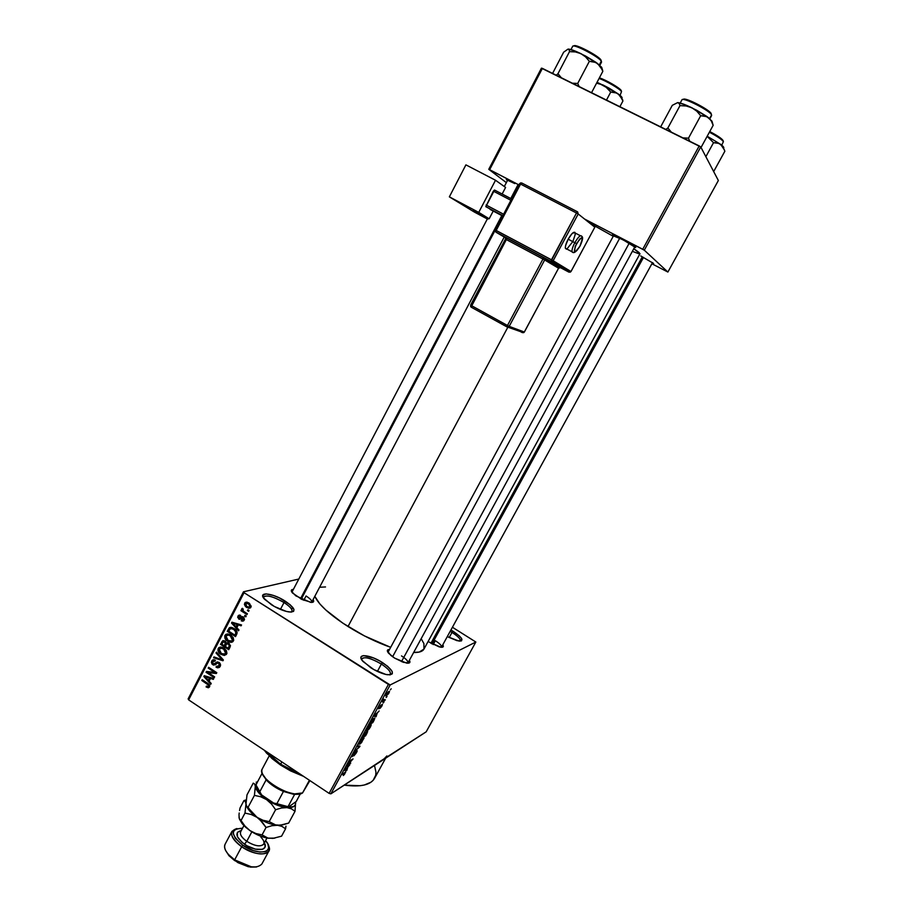 <?xml version="1.0" encoding="UTF-8"?>
<svg xmlns="http://www.w3.org/2000/svg" width="913" height="913" viewBox="0 0 913 913"><rect width="100%" height="100%" fill="white"/><g stroke="black" fill="none" stroke-linecap="round" stroke-linejoin="round"><path stroke-width="1.37" d="M291.452 612.075C293.221 610.181 290.745 606.997 284.023 602.523L285.233 601.142C295.298 608.252 296.622 611.87 289.227 611.984C283.897 611.151 277.974 608.743 271.469 604.771L263.492 597.878L262.739 595.367L266.003 593.872L273.375 595.413L279.378 597.901L290.072 604.657L293.918 609.325L293.609 611.345L290.985 612.087L286.408 611.436L274.379 606.494L264.747 599.442C256.793 591.27 272.405 592.742 285.233 601.142L284.023 602.523C289.923 606.392 292.571 609.382 291.977 611.516L291.452 612.075M389.771 674.878C391.745 672.755 388.961 669.149 381.383 664.059L382.536 662.61C393.765 670.644 395.352 674.684 387.317 674.73C382.399 673.851 376.909 671.546 370.861 667.814L362.164 660.419L360.932 657.577L361.228 656.573L363.568 655.602L373.497 657.931L379.591 660.864L387.671 666.319L392.156 671.432L392.316 673.794L390.102 674.855L385.822 674.445L373.874 669.606L363.066 661.526C355.248 653.16 369.582 654.13 382.536 662.61L381.383 664.059C388.014 668.442 391.004 671.842 390.376 674.273L389.771 674.878M460.084 641.154C461.065 639.442 458.372 636.532 452.003 632.412L452.939 631.191C462.309 637.548 464.34 640.846 459.022 641.074L447.29 636.601L457.014 640.675L461.464 640.915L461.601 638.507L459.239 635.825L452.939 631.191L452.003 632.412C457.915 636.213 460.677 639.043 460.289 640.903L460.084 641.154M640.778 255.971L653.617 263.469L640.778 255.971M514.784 183.581L506.316 179.656L514.784 183.581M622.004 239.343C632.104 244.718 636.646 247.469 635.608 247.571L624.355 240.576L614.323 235.577L612.281 234.926L613.456 235.896L622.004 239.343M407.746 663.215C408.647 661.685 406.57 659.254 401.526 655.911C406.205 658.981 408.339 661.332 407.928 662.975L407.746 663.215M409.366 660.339C410.656 662.541 409.732 663.466 406.582 663.112L394.621 658.102L390.855 655.397L387.329 650.832L389.474 649.44C386.941 649.542 386.667 650.832 388.676 653.309L394.621 658.102L403.352 662.313L409.264 662.964L409.948 661.754L409.366 660.339M311.584 602.42C312.383 601.062 310.534 598.905 306.06 595.972C310.237 598.688 312.132 600.765 311.744 602.203L311.584 602.42M311.595 602.42L313.41 601.918L313.091 599.636C314.392 601.701 313.547 602.614 310.568 602.352L295.823 595.858L291.384 591.247L291.612 589.855L293.347 589.399C290.882 589.513 290.619 590.734 292.559 593.028L302.02 599.51L311.595 602.42L504.238 237.06M441.424 647.271C441.995 645.89 439.963 643.699 435.341 640.698C439.769 643.562 441.824 645.708 441.504 647.157L652.533 262.579M442.782 644.818C443.958 646.678 443.284 647.465 440.739 647.214L428.06 641.565L439.267 646.918L442.816 647.077L442.782 644.818M449.173 637.582L452.003 632.412L449.173 637.582M377.4 671.409L381.383 664.059L377.4 671.409M280.417 609.416L284.023 602.523L280.417 609.416M433.219 644.578L435.341 640.698L433.219 644.578M292.799 607.419L291.726 609.45M303.778 600.309L306.06 595.972L303.778 600.309M348.013 626.512L507.822 327.265L348.013 626.512C362.256 635.38 376.464 642.307 390.627 647.317L364.447 635.905L342.911 623.202L325.815 609.998L319.835 603.904L314.825 596.349C318.717 604.737 329.787 614.791 348.013 626.512M385.48 757.893L330.883 793.842L329.114 793.374L330.883 793.842L390.159 684.967L388.413 684.408L329.114 793.374L188.649 699.883L244.068 592.697L243.497 591.795L188.146 698.867L188.649 699.883L188.146 698.867L243.497 591.795L298.756 579.059L243.497 591.795L244.068 592.697L188.649 699.883L329.114 793.374L388.413 684.408L244.068 592.697L390.159 684.967L475.844 642.033L426.177 731.827L330.883 793.842L390.159 684.967L475.844 642.033L452.426 627.254L475.844 642.033L426.177 731.827L380.344 761.237M388.949 693.013L389.497 691.415L388.082 692.02L385.902 696.026L388.436 693.869L389.509 691.506L388.881 691.426L385.834 695.843L388.949 693.013M385.286 699.666L383.586 700.465L383.848 699.187L382.364 701.789L384.852 700.476L385.286 699.666L383.586 700.465L383.848 699.187L382.364 701.789L385.286 699.666M381.885 705.977L382.444 704.482L381.805 704.699L379.329 708.066L380.653 705.441L378.781 708.865L381.623 705.338L380.013 708.374L381.657 706.377L382.148 704.448L379.294 708.02L381.018 705.133L378.735 708.75L381.771 705.224L380.013 708.374L381.885 705.977M374.045 720.3L374.798 718.166L373.086 718.851L369.274 724.614L372.766 722.651L374.832 718.337L373.953 718.234L369.274 724.614L372.766 722.651L374.045 720.3M366.946 733.322L367.574 731.393L365.086 732.979L362.062 737.852L365.599 735.798L367.677 731.564L365.52 732.625L362.062 737.852L365.599 735.798L366.946 733.322M359.973 746.138L357.77 745.738L357.314 746.572L359.323 746.823L354.678 751.41L359.551 746.914L359.973 746.138L357.77 745.738L359.551 746.914L359.973 746.138M350.74 763.085L347.83 764.877L353.023 758.897L349.405 761.1L348.971 761.899L351.87 760.118L346.666 766.121L350.74 763.085L347.83 764.877L353.023 758.897L349.405 761.1L348.971 761.899L351.87 760.118L346.666 766.121L350.74 763.085M344.372 774.509L345.719 771.85L342.147 774.429L345.125 772.672L343.242 775.536L345.753 771.964L342.147 774.429L345.091 772.66L343.242 775.536L344.372 774.509M347.123 769.716L346.404 769.716L347.899 766.966L349.816 764.786L344.327 770.412L346.666 770.549L347.899 766.966L349.816 764.786L344.327 770.412L346.666 770.549L347.123 769.716M356.538 752.495L357.234 750.863L356.561 750.851L352.863 755.781L354.678 752.198L352.224 756.626L356.264 751.547L353.89 755.85L356.218 753.054L356.857 750.634L352.76 755.679L355.157 751.798L352.133 756.466L356.424 751.422L353.89 755.85L356.538 752.495M361.548 742.611L363.922 737.784L362.062 738.902L359.596 742.315L359.014 744.221L360.624 743.57L364.059 738.069L363.214 737.966L359.699 742.121L358.992 744.072L361.548 742.611M368.704 729.476L371.089 724.614L368.875 726.097L366.524 729.647L366.524 731.176L368.704 729.476L370.507 726.862L371.226 724.865L370.404 724.774L366.181 730.879L368.704 729.476M376.407 715.963L375.757 715.838L377.274 713.053L379.146 710.953L373.816 716.26L375.951 716.808L377.274 713.053L379.146 710.953L373.816 716.26L375.951 716.808L376.407 715.963M384.031 701.971L383.106 703.044L384.031 701.971M387.044 696.436L386.119 697.498L387.044 696.436M391.198 688.813L390.285 689.874L391.198 688.813M247.857 609.781L249.044 610.535L248.633 611.345L247.434 610.58L247.857 609.781L247.434 610.58L248.633 611.345L249.044 610.535L247.857 609.781M244.239 611.744L247.377 613.753L246.955 614.552L240.918 610.694L241.329 609.884L242.299 610.5L241.648 609.074L242.436 608.309L243.189 609.085L242.847 610.489L244.239 611.744L243.086 610.808L243.189 609.085L242.048 608.492L242.299 610.5L241.329 609.884L240.918 610.694L246.955 614.552L247.377 613.753L244.239 611.744M245.004 615.282L246.19 616.047L245.768 616.846L244.581 616.092L245.004 615.282L244.581 616.092L245.768 616.846L246.19 616.047L245.004 615.282M243.269 616.926L244.501 619.254L242.71 621.182L241.26 620.829L241.568 619.95L243.315 619.619L243.189 617.964L239.503 619.356L237.665 617.348L238.167 615.796L239.491 615.065L240.633 615.385L238.829 616.663L239.172 618.249L241.74 616.572L243.269 616.926L241.397 616.743L239.023 618.169L238.829 616.663L240.633 615.385L238.613 615.351L237.951 616.138L238.738 619.048L243.006 617.827L243.383 619.505L241.568 619.95L241.26 620.829L243.566 620.897L244.216 620.11L243.269 616.926M236.844 627.676L238.966 629.959L238.521 630.803L231.514 623.043L231.948 622.21L241.546 624.971L241.112 625.816L238.282 624.914L236.844 627.676L238.282 624.914L241.112 625.816L241.546 624.971L231.948 622.21L231.514 623.043L238.521 630.803L238.966 629.959L236.844 627.676M233.431 640.903L231.685 642.273L229.266 642.079L224.997 638.461L224.792 635.825L226.116 634.273L228.159 634.01L230.795 635.094L233.351 637.81L233.431 640.903L233.351 637.81L230.795 635.094L225.773 634.478L224.963 635.425C224.37 638.004 225.294 639.967 227.714 641.303L230.943 642.353L233.431 640.903M226.641 653.97L224.541 655.386L220.946 654.359L217.956 650.649L219.017 647.534L222.532 647.385L226.561 650.878L226.641 653.97L226.561 650.878L224.016 648.173L218.994 647.545L218.207 648.481C217.625 651.049 218.538 653.012 220.946 654.359L224.164 655.408L226.641 653.97M209.534 686.93L208.324 687.774L206.11 686.953L206.418 686.097L208.415 686.508L208.529 685.138L201.796 680.482L202.195 679.694L209.648 685.298L209.534 686.93L207.73 683.346L202.195 679.694L201.796 680.482L208.426 685.001L208.358 686.553L206.418 686.097L206.11 686.953L208.324 687.774L209.534 686.93M209.111 681.166L211.2 683.46L210.766 684.282L203.85 676.51L204.272 675.688L213.745 678.542L213.322 679.375L210.515 678.45L209.111 681.166L210.515 678.45L213.322 679.375L213.745 678.542L204.272 675.688L203.85 676.51L210.766 684.282L211.2 683.46L209.111 681.166M208.073 672.55L214.623 676.853L214.213 677.64L206.041 672.276L206.475 671.432L214.749 672.413L208.198 668.099L208.609 667.312L216.792 672.687L216.347 673.532L208.073 672.55L216.347 673.532L216.792 672.687L208.609 667.312L208.198 668.099L214.749 672.413L206.475 671.432L206.041 672.276L214.213 677.64L214.623 676.853L208.073 672.55L210.116 671.865L208.073 672.55M219.086 662.382L220.455 664.173L220.41 665.885L219.44 667.357L217.682 667.837L216.061 667.209L216.358 666.353L219.029 666.079L218.972 663.397L217.602 662.964L213.653 665.155L211.999 664.071L211.382 662.051L213.334 659.757L215.388 660.27L215.08 661.126L213.722 660.784L212.672 661.651L212.512 663.123L213.448 664.128L217.111 662.005L219.086 662.382L216.518 662.313L214.178 664.287L213.22 663.991L212.672 661.651L215.08 661.126L215.388 660.27L212.478 660.11L211.702 661.046L212.786 664.767L215.4 664.79L217.168 663.18L218.698 663.192L219.268 665.714L216.358 666.353L216.061 667.209L219.36 667.414L220.193 666.41L219.086 662.382M216.461 652.144L223.377 659.985L222.977 660.761L213.551 657.748L213.984 656.926L222.19 659.791L216.027 652.966L216.461 652.144L216.027 652.966L222.19 659.791L213.984 656.926L213.551 657.748L222.977 660.761L223.377 659.985L216.461 652.144M228.832 643.243L230.43 645.868L228.718 649.702L220.489 644.361L223.137 640.641L225.203 641.223L226.241 643.026L228.832 643.243L226.241 643.026L224.963 641.04L222.532 640.903L220.489 644.361L228.718 649.702L229.996 647.237L228.832 643.243M234.105 628.566L237.118 632.161L235.508 636.623L227.246 631.282L229.471 627.688L232.187 627.608L234.105 628.566L229.425 627.722L227.246 631.282L235.508 636.623L236.718 634.284C237.437 631.785 236.558 629.879 234.105 628.566M248.872 602.934L251.178 606.164L250.55 607.727L248.895 608.32L245.608 606.7L244.387 604.474L245.471 602.363L248.61 602.774L245.277 602.477L244.638 603.219L246.613 607.453L250.288 607.955L250.915 607.213L248.872 602.934M718.36 180.512L667.882 272.051L644.293 250.185L700.75 146.925L718.36 180.512L700.75 146.925L699.21 145.932L542.39 68.384L489.653 169.692L518.938 184.917L488.763 169.316L541.432 68.144L700.75 146.925L644.293 250.185L667.882 272.051L651.882 263.766L667.882 272.051L718.36 180.512M584.582 219.04L642.729 249.283L699.21 145.932L642.729 249.283L644.293 250.185L584.582 219.04M506.361 182.623L488.763 169.316L489.653 169.692L542.39 68.384L541.432 68.144L488.763 169.316L506.361 182.623M632.367 251.337L638.586 253.666M639.557 253.848L639.168 252.581L633.805 248.701L639.99 253.723L423.963 649.075L419.25 652.065L413.657 652.475C419.193 652.624 422.628 651.494 423.963 649.075L423.917 643.631L421.178 638.666M613.239 236.296L594.956 226.059L613.239 236.296M450.908 630.004L452.939 631.191L450.908 630.004M319.618 587.253L325.507 586.945M386.872 755.953L383.243 759.764M374.501 765.459L375.962 772.17L375.722 775.205L373.177 780.273L370.883 782.258L364.31 785.009L360.076 785.728L344.269 785.134C360.601 787.291 370.724 784.997 374.627 778.241L385.628 758.212M291.909 592.217L487.428 218.778L488.044 219.029L487.428 218.778M387.957 652.361L613.753 235.337M263.366 597.661L263.515 596.931C266.79 594.717 273.626 596.588 284.023 602.523C272.394 596.029 265.512 594.409 263.366 597.661M361.582 659.528L361.753 658.707C364.789 656.481 371.34 658.262 381.383 664.059C370.05 657.657 363.442 656.15 361.582 659.528M450.177 631.34L452.003 632.412L450.177 631.34M207.251 686.53L206.11 686.953L207.251 686.53M209.773 685.834L208.598 686.256L209.773 685.834M209.294 684.693L208.426 685.001L209.294 684.693M208.392 683.814L207.388 684.168L208.392 683.814M202.834 680.117L201.796 680.482L202.834 680.117M205.322 676.008L203.85 676.51L205.322 676.008M211.862 677.971L210.515 678.45L211.862 677.971M208.29 680.276L204.934 676.601L208.073 676.83L206.84 677.263L209.431 678.085L210.72 677.629L209.431 678.085L208.29 680.276L209.853 679.717L208.29 680.276L209.431 678.085L204.934 676.601L208.29 680.276M207.981 671.614L206.041 672.276L207.981 671.614M215.81 672.048L214.749 672.413L215.81 672.048M209.26 667.745L208.198 668.099L209.26 667.745M216.255 672.333L215.297 672.219L216.255 672.333M217.442 666.752L216.061 667.209L217.442 666.752M220.558 665.28L219.268 665.714L220.558 665.28M219.668 662.861L218.698 663.192L219.668 662.861M216.016 664.242L215.342 663.911L216.016 664.242M214.258 664.276L212.786 664.767L214.258 664.276M214.064 660.715L211.702 661.046L214.487 659.848L214.064 660.715M214.429 664.208L216.746 663.443M217.671 662.827L215.377 663.409L217.933 662.564M217.716 661.914L216.518 662.313L217.716 661.914M215 657.28L213.551 657.748L215 657.28M222.977 659.528L222.19 659.791L222.977 659.528M221.916 658.33L221.072 658.604L221.916 658.33M216.94 652.681L216.027 652.966L216.94 652.681M226.23 654.575L224.781 654.222L226.23 654.575M222.087 653.993L220.946 654.359L222.087 653.993M220.592 648.059L218.207 648.481L221.208 647.055L220.592 648.059M222.144 647.751L221.014 648.025M225.568 653.537L226.778 653.571M221.368 653.571L219.177 649.097L223.034 647.614L221.551 648.082L224.644 648.618L223.582 648.949L225.682 653.354L226.972 652.943L225.1 654.039L221.368 653.571L224.541 654.313L225.91 652.053L224.119 649.326L220.855 648.025L219.36 648.801L218.926 650.433L221.368 653.571M222.007 643.893L220.489 644.361L222.007 643.893M224.073 641.554L221.768 641.896L224.484 640.789L224.073 641.554M227.303 642.706L226.241 643.026L227.303 642.706M227.919 642.809L227.52 643.688L227.919 642.809M224.313 645.788L221.859 644.19L223.274 641.793L225.648 641.634L224.689 641.93L225.443 643.403L227.634 642.741L225.443 643.403L225.089 644.293L227.611 643.517L225.089 644.293L224.313 645.788L225.842 645.308L224.313 645.788L225.385 642.741L223.251 641.805L221.859 644.19L224.313 645.788M228.17 648.287L225.271 646.404L226.766 643.927L229.448 643.733L228.421 644.053L229.368 645.708L230.407 645.388L229.037 646.598L230.384 646.176L229.037 646.598L228.17 648.287L229.699 647.796L228.17 648.287L229.368 645.457L227.759 643.745L226.481 644.213L225.271 646.404L228.17 648.287M232.952 641.565L231.468 641.2L232.952 641.565M228.889 640.949L227.714 641.303L228.889 640.949M227.976 634.01L227.348 635.003L224.963 635.425L227.999 633.987M230.943 642.353L232.621 641.85L230.943 642.353M232.29 640.549L233.751 639.899L232.461 640.287L232.256 637.696L230.35 635.882L231.446 635.551L228.318 635.014L229.848 634.558L226.127 635.733L226.15 638.689L228.136 640.515L225.933 636.041L228.318 635.014L230.35 635.882L232.461 640.287L231.879 640.972L228.136 640.515L230.43 641.371L233.534 640.561M229.46 634.387L227.851 634.957M228.764 630.86L227.246 631.282L228.764 630.86M231.32 627.665L228.41 629.057L231.48 627.436M231.057 627.368L229.209 627.893L231.057 627.368M234.949 635.197L228.627 631.111L230.11 628.669L234.789 629.034L233.682 629.354L235.531 630.974L236.444 630.712L235.531 630.974L235.702 633.759L237.072 633.36L235.702 633.759L234.949 635.197L236.478 634.74L234.949 635.197L236.102 632.355L233.682 629.354L230.533 628.464L228.627 631.111L234.949 635.197M233.226 622.575L231.514 623.043L233.226 622.575M239.822 624.481L238.282 624.914L239.822 624.481M236.022 626.786L232.621 623.123L235.976 623.362L234.55 623.762L237.175 624.56L238.67 624.138L237.175 624.56L236.022 626.786L237.528 626.364L236.022 626.786L237.175 624.56L232.621 623.123L236.022 626.786M244.113 620.304L241.26 620.829L243.874 619.744L244.113 620.304M244.501 619.197L243.383 619.505L244.501 619.197M243.988 617.553L243.006 617.827L243.988 617.553M243.748 617.302L242.356 617.679L243.748 617.302M241.215 618.375L238.738 619.048L241.215 618.375L240.701 617.953L241.386 618.466M240.245 615.944L237.951 616.138L240.518 615.339L240.245 615.944M245.757 615.773L244.581 616.092L245.757 615.773M242.105 610.386L240.918 610.694L242.105 610.386M242.721 608.606L241.717 608.857L242.721 608.606M248.621 610.272L247.434 610.58L248.621 610.272M250.676 607.579L249.603 607.134L250.676 607.579M247.914 607.122L246.613 607.453L247.914 607.122M246.921 603.082L244.638 603.219L247.355 602.226L245.494 603.79L249.648 603.493L248.519 603.778L250.059 606.643L251.166 606.358L249.671 607.088L247.024 606.654L245.494 603.79L246.67 606.403L248.815 607.328L250.185 606.221L249.215 604.292L246.932 603.116M248.062 602.991L246.818 603.105M250.47 606.54L251.109 606.689M345.274 769.636L346.666 770.549L345.274 769.636M346.13 769.716L344.783 769.579L347.111 767.354L346.13 769.716L344.977 769.705L347.328 767.502L346.13 769.716M354.678 751.41L359.551 746.914L357.759 745.75L357.314 746.572L359.323 746.823L354.678 751.41M357.736 745.784L359.323 746.823L357.736 745.784M357.645 745.955L358.946 746.8L357.645 745.955M359.06 743.57L359.893 744.118L359.06 743.57M360.338 743.319L359.585 743.33L359.916 741.744L362.427 738.549L363.465 738.8L360.338 743.319L359.585 743.25L360.521 741.208L363.34 738.594L360.338 743.319M363.979 736.198L362.701 736.677L364.858 733.219L363.979 736.198L362.918 736.802L365.28 733.344L363.979 736.198M365.622 735.239L364.184 735.821L366.535 732.1L366.958 732.74L365.622 735.239L364.39 735.958L366.969 732.215L365.622 735.239M366.239 730.423L367.072 730.948L366.239 730.423M367.505 730.149L366.775 730.138L367.117 728.528L369.605 725.356L370.632 725.63L367.505 730.149L366.775 730.058L367.711 727.992L370.518 725.424L367.505 730.149M372.801 722.08L369.913 723.438L373.143 718.805L374.182 718.896L373.554 718.485L374.25 719.045L372.801 722.08L370.119 723.575L373.508 719.045L374.17 719.433L372.801 722.08M374.147 715.644L375.951 716.808L374.147 715.644M375.505 715.792L374.25 715.461L376.487 713.395L375.505 715.792L374.444 715.575L376.727 713.544L375.505 715.792M385.868 695.558L386.45 695.923L385.868 695.558M386.884 695.113L386.553 694.051L388.105 691.997L388.927 692.271L386.884 695.113L386.975 693.766L388.835 692.122L386.884 695.113M280.645 764.215L280.565 765.06L303.584 776.381L290.505 770.869L280.565 765.06L272.006 758.543L264.325 750.246L266.653 753.214L280.565 765.06L280.645 764.215L301.153 774.772L280.645 764.215L281.866 761.933L280.645 764.215L265.386 750.965L280.645 764.215M620.075 95.386L621.513 91.597C620.087 89.006 606.118 80.823 599.065 78.461C606.118 80.823 620.087 89.006 621.513 91.597L621.205 90.49C619.813 87.933 605.775 79.808 599.385 77.856L613.673 84.818L621.422 91.049M622.107 97.702L618.249 93.948L609.256 88.264L602.922 84.932L596.577 83.163L600.434 83.939L605.228 86.301L610.74 92.065L606.483 100.076L610.74 92.065L616.537 92.966L619.722 95.294L622.928 100.989L619.881 106.707L622.928 100.989L621.924 98.536M621.742 98.284L621.742 98.284C622.769 97.896 621.605 96.458 618.249 93.948L597.056 82.273L605.228 86.301L610.74 92.065L614.7 92.361L618.249 93.948L622.746 99.928M621.205 90.49L621.513 91.597M300.503 598.734L501.796 215.582L300.503 598.734M510.766 198.509L517.774 185.156L510.766 198.509M495.166 230.213L301.29 599.145M430.902 643.334L642.33 256.781M643.505 257.409L432.009 643.95L643.505 257.409M619.722 238.167L392.601 656.755L619.722 238.167M629.183 243.223L401.48 661.628M298.254 794.23L294.659 794.356L283.452 791.445L278.454 789.083L267.726 781.46L262.67 774.201L266.151 779.828C270.488 784.495 276.251 788.375 283.452 791.445L293.347 794.23L299.453 793.956M269.187 755.918L262.248 768.951C255.994 777.728 293.358 800.016 302.557 792.941L294.579 793.899C283.224 791.776 273.512 786.561 265.432 778.275C262.168 774.395 261.107 771.268 262.259 768.929M302.557 792.941L309.404 780.261L302.557 792.941L309.906 780.592M256.815 787.987L261.643 794.926L273.638 803.029L276.867 803.702L283.452 791.445L276.867 803.702L288.759 806.864L281.797 806.031L273.638 803.029L285.29 806.715L288.759 806.864L296.246 801.454L300.388 793.785L296.246 801.454L288.759 806.864L288.097 806.544L294.659 794.356L288.097 806.544L286.499 806.396L273.638 803.029L261.643 794.926L259.623 792.05L266.151 779.828L259.623 792.05L255.937 784.872L261.643 794.926L256.804 787.987M262.202 773.094L255.937 784.872L262.202 773.094M602.66 70.255L597.616 63.533L580.908 53.627C574.46 50.535 570.169 49.017 568.034 49.097L569.141 49.724L569.507 51.63L575.384 51.927L580.908 53.627L585.598 56.914L589.353 61.319L595.733 62.426L601.667 67.254L595.984 62.358L585.484 55.978L574.631 50.831L568.034 49.097L563.652 52.189L552.57 73.417L563.652 52.189L568.034 49.097L569.141 49.724L569.507 51.63L557.969 73.702L561.301 77.731L557.969 73.702L569.507 51.63L575.384 51.927L580.908 53.627L585.598 56.914L589.353 61.319L577.701 83.46L579.162 86.564L577.701 83.46L589.353 61.319L593.712 61.73L597.616 63.533L600.651 66.9L602.82 71.351L591.544 92.692L602.82 71.351L601.667 67.254L602.34 69.399M574.745 45.65L587.321 50.569L598.871 57.884L601.29 61.171L599.339 64.891L601.29 61.171C598.871 56.732 573.159 43.413 572.656 46.335L570.979 49.564M599.841 65.325L601.53 62.118L601.233 60.646M577.701 83.46L572.36 83.197L577.701 83.46M557.969 73.702L556.245 75.231L557.969 73.702M572.896 46.141C575.076 44.315 599.031 56.994 601.29 61.171M600.948 59.973C598.825 56.024 576.32 44.098 574.129 45.741M721.738 145.213L723.393 141.663C721.921 139.495 717.253 136.345 709.378 132.225C717.253 136.345 721.921 139.495 723.393 141.663L723.073 140.534C721.658 138.456 717.219 135.466 709.743 131.563L720.117 137.726M713.669 171.564L724.854 151.238L713.669 171.564M723.747 147.37L719.067 143.421L713.521 142.69L707.141 136.322L713.521 142.69L705.863 156.682L713.521 142.69L717.321 142.873L720.665 144.357L724.5 150.086M723.598 148.1C724.294 147.644 723.324 146.4 720.665 144.357L707.198 136.231L720.665 144.357L723.153 147.278L724.854 151.238M721.567 138.856L723.085 141.001M723.073 140.534L723.393 141.663M713.156 125.332L711.284 120.95L708.534 117.686L691.894 107.768C685.149 104.527 680.402 102.815 677.651 102.61L679.215 103.466L679.991 105.611L686.131 105.976L691.894 107.768L696.79 111.181L700.693 115.723L706.776 116.636L711.957 121.132L706.993 116.544L696.619 110.199L685.218 104.79L677.651 102.61L672.288 105.337L660.658 126.873L672.288 105.337L677.651 102.61L679.215 103.466L679.991 105.611L667.871 128.003L671.352 132.157L667.871 128.003L679.991 105.611L686.131 105.976L691.894 107.768L696.79 111.181L700.693 115.723L688.47 138.183L689.726 141.241L688.47 138.183L700.693 115.723L704.859 115.997L708.534 117.686L711.284 120.95L713.156 125.332L701.036 147.484L713.156 125.332L711.957 121.132L712.848 124.248M709.538 111.774L711.581 114.935L709.606 118.553L711.581 114.935C710.44 110.884 682.559 96.698 681.943 99.825L680.196 103.066M709.858 118.77L711.615 115.552L711.273 114.273M688.47 138.183L682.89 137.863L688.47 138.183M667.871 128.003L665.805 129.418L667.871 128.003M683.175 99.471L686.04 99.403L692.727 101.868L707.952 110.507M682.125 99.643C684.225 97.451 710.531 111.101 711.581 114.935M711.227 113.691C710.291 110.211 686.633 97.759 683.609 99.152M241.683 846.739L242.824 845.278C230.384 834.539 230.281 828.844 242.527 828.228L235.314 829.209L233.329 831.971L233.329 833.866L235.383 838.294L242.824 845.278L241.683 846.739C233.625 840.793 230.396 835.669 231.97 831.332L236.946 828.513C228.512 831.275 230.087 837.347 241.683 846.739L234.652 859.863L228.57 854.614C224.94 850.448 223.765 847.013 225.077 844.285C223.434 848.713 226.629 853.906 234.652 859.863L241.683 846.739C255.971 857.01 274.162 855.846 268.422 845.415L268.833 851.099C263.834 855.983 254.795 854.534 241.683 846.739M250.276 867.11L251.36 866.836L234.652 859.863L234.63 860.582L250.276 867.11L256.553 866.973L248.325 866.745L237.894 862.625L229.197 855.949L225.545 850.323L228.935 855.664L234.63 860.582L234.652 859.863C247.731 867.658 256.793 869.05 261.848 864.029L268.833 851.099M263.994 842.265C269.792 850.768 255.8 852.343 244.49 844.217L246.761 841.33C254.636 846.054 260.239 847.047 263.56 844.32C264.622 842.471 263.743 840.097 260.913 837.164M243.931 825.614L240.667 831.72C239.685 834.425 241.717 837.62 246.761 841.33L251.851 831.834L246.761 841.33C254.944 846.191 260.593 847.104 263.709 844.069L266.984 837.997M255.378 786.321L254.43 795.383L248.085 807.286L246.704 806.327L245.996 803.908L247.001 794.858L253.232 783.149L254.624 783.993L255.378 786.321L257.318 782.281L255.412 785.009L254.43 795.383L260.662 796.741L266.562 799.605L271.595 804.136L275.6 809.705L281.466 808.005L286.944 807.606L291.475 808.838L295.013 811.315L295.618 802.185C295.995 806.145 293.107 807.948 286.944 807.606C280.428 806.887 273.626 804.227 266.562 799.605L271.595 804.136L275.6 809.705L269.187 821.632L275.6 809.705L281.466 808.005L286.944 807.606L291.475 808.838L295.013 811.315L288.656 823.081L295.013 811.315L295.607 802.128L295.356 804.707L293.758 806.521L286.944 807.606L276.959 805.083L266.562 799.605C259.76 794.846 256.028 790.418 255.378 786.321L254.624 783.993L253.232 783.149L247.001 794.858L244.981 813.095L251.189 814.476L257.055 817.352L252.056 812.832L248.085 807.286L254.43 795.383L260.662 796.741L266.562 799.605L258.641 792.712L255.378 786.321M256.176 782.224L257.534 781.87M239.286 818.539L239.001 817.032L239.674 819.509L244.992 826.094L249.957 830.602L245.574 827.178L242.139 823.617L239.491 819.178L242.915 824.519L249.957 830.602L255.823 833.501L262.054 834.904L266.06 827.463L262.054 834.904L267.897 838.066L272.998 838.374L281.569 836.171L285.552 828.821L281.98 826.413L277.426 825.249L281.98 826.413L285.552 828.821L281.569 836.171L272.998 838.374L267.897 838.066L262.054 834.904L255.823 833.501L249.957 830.602C256.165 834.733 262.351 837.289 268.502 838.248L274.802 838.134L268.011 838.168L260.319 836.046L249.957 830.602L244.992 826.094L241.021 820.525L244.981 813.095L251.189 814.476L257.055 817.352L262.054 821.871L266.06 827.463L271.937 825.706L277.426 825.249C270.887 824.61 264.097 821.985 257.055 817.352C251.486 813.472 247.959 809.648 246.464 805.894L249.751 811.064L259.68 819.429L266.06 827.463L271.937 825.706L282.094 824.953L277.426 825.249L282.882 824.804L288.656 823.081L280.097 825.226L275.018 824.861L269.187 821.632L262.933 820.239L257.055 817.352C263.423 821.574 269.723 824.154 275.943 825.101L269.187 821.632L262.933 820.239L257.055 817.352L246.704 806.327L245.996 803.908L244.981 813.095L241.021 820.525L239.24 818.493L239.069 815.674M246.168 799.856L243.954 800.587L245.3 801.5L245.996 803.908L245.3 801.5L243.954 800.587L240.062 807.902L243.954 800.587L246.168 799.856M285.963 826.139L285.552 828.821L285.963 826.139M239.56 810.539L240.062 807.902L239.56 810.539M238.989 815.195L239.183 812.992L238.989 815.195M265.569 840.611L267.829 843.966L268.707 848.006L266.893 850.882L265.032 851.715L259.76 852.034L253.106 850.494L242.824 845.278C258.516 856.565 276.411 852.48 265.569 840.611M240.827 831.458C239.514 834.14 241.5 837.438 246.761 841.33L244.49 844.217C235.611 836.993 234.55 832.428 241.306 830.51L237.403 832.325L237.448 836.799L242.128 842.425L247.103 845.849L255.435 849.17L262.225 849.364L263.72 848.702L265.181 846.408L264.348 842.882M573.238 240.473L575.201 234.527L574.802 232.279L571.983 233.66L568.171 239.183L576.514 243.623C582.505 235.44 583.658 236.25 579.972 246.031L582.38 238.841L581.604 237.722L579.698 239.012L575.201 246.396L574.494 251.817L576.822 250.607L580.006 246.076C574.003 254.213 572.85 253.403 576.514 243.623L574.836 242.675C572.634 246.955 571.709 250.048 572.052 251.965L573.318 252.524L572.006 251.748C571.8 249.74 572.748 246.715 574.836 242.675L568.171 239.183C566.094 243.223 565.158 246.248 565.375 248.256L566.813 249.009M577.575 211.839L521.722 182.977L520.57 184.084L576.502 213.003L577.621 211.862L576.502 213.003L578.203 213.984L577.621 211.862L578.203 213.984L576.502 213.003L551.463 259.794L496.193 230.464L495.793 231.97L505.585 237.848L495.885 232.119L551.087 261.426L568.97 272.165L558.551 266.63L570.146 272.234L570.967 271.515L553.175 260.73L578.203 213.984L594.831 227.189L570.967 271.515L553.175 260.73L551.087 261.426L570.146 272.234L570.967 271.515L570.146 272.234L552.319 261.495L553.175 260.73L496.193 230.464L520.57 184.084L576.502 213.003L551.007 261.289L552.319 261.495L551.007 261.289L551.463 259.794L553.175 260.73L578.203 213.984L594.831 227.189L570.967 271.515M551.806 262.955L558.699 266.619L551.806 262.955M558.551 268.228L524.313 332.024L509.192 326.363L544.662 259.965L558.562 268.217L560.639 267.612L544.924 258.265L504.786 236.981L506.761 238.099L506.35 239.583L542.961 259.041L507.48 325.496L471.485 305.661L506.35 239.583L505.414 239.103L470.583 305.125L471.485 305.661L471.222 307.202L507.137 327.002M495.519 180.249L505.585 187.45L502.139 194.024L505.585 187.45L495.519 180.249L465.904 164.865L449.356 196.854L478.743 212.387L495.519 180.249L478.743 212.387L489.163 218.789L478.743 212.387L449.356 196.854L474.372 212.067L449.356 196.854L465.904 164.865L495.519 180.249M493.214 211.063L489.163 218.789L473.299 210.572L488.044 219.029L486.823 218.39L487.165 217.728L486.823 218.39L473.288 210.572L489.163 218.789L493.214 211.063M494.515 190.041L485.807 206.68L502.801 215.628L485.807 206.68L493.351 191.137L510.869 200.278L493.351 191.137L494.515 190.041L511.577 198.943L494.515 190.041M487.314 218.983L474.372 212.067L487.314 218.983M488.387 218.378L488.044 219.029L488.387 218.378M503.554 214.201L486.104 205.014L503.554 214.201M502.607 216.004L490.121 209.431L502.607 216.004M588.577 222.224L594.272 225.169L594.831 227.189L594.272 225.169L588.577 222.224M580.417 235.748L575.201 233.032C574.094 231.057 571.755 233.112 568.171 239.183L565.604 245.563L565.33 247.857L566.311 249.146M566.973 248.941L572.405 242.128M519.999 331.351L522.362 332.652L519.999 331.351M581.775 236.284C580.588 234.675 578.271 236.809 574.836 242.675C578.431 236.593 580.759 234.527 581.832 236.49L581.843 236.547M524.336 332.001L558.562 268.217L524.37 332.035L522.807 332.4M522.362 332.652L524.313 332.024L509.192 326.363L507.172 327.025L507.48 325.496L470.583 305.125L471.108 307.053L506.35 239.583L505.414 239.103L470.583 305.125M470.64 305.17L471.176 307.179L470.56 306.414M560.548 267.555L558.562 268.217L544.662 259.965L546.727 259.269L560.285 267.441M509.192 326.363L507.48 325.496L507.172 327.025L509.192 326.363L544.662 259.965L542.961 259.041L507.48 325.496L509.192 326.363M471.222 307.202L507.069 326.888L523.606 332.697L524.37 332.035M505.471 239.138L470.663 305.136M506.133 237.791L505.026 237.129M544.662 259.965L542.961 259.041L543.326 257.409L546.727 259.269L544.662 259.965M543.326 257.409L542.961 259.041L506.35 239.583L506.669 237.951L543.326 257.409M594.808 227.223L571.002 271.538M495.885 232.119L551.087 261.426L495.793 231.97L496.193 230.464L495.257 229.985L495.885 232.119L495.257 229.985L496.193 230.464L520.57 184.084L519.611 183.65L495.337 230.019M495.325 230.042L519.611 183.65L520.57 184.084L521.722 182.977M521.665 182.954L519.691 183.673M407.803 663.215L634.923 246.647M208.358 686.553L209.773 686.04M218.675 666.422L220.432 665.828M217.933 662.918L219.234 662.496M212.478 660.11L213.676 659.722M213.904 660.772L215.377 660.282M214.681 664.059L217.054 663.272M218.994 647.545L220.695 647.02M225.1 654.039L226.858 653.468M222.532 640.903L223.537 640.606M223.822 641.634L225.203 641.211M227.44 643.711L228.866 643.277M225.773 634.478L227.554 633.953M231.879 640.972L233.625 640.447M229.425 627.722L230.727 627.357M242.984 619.995L244.422 619.596M238.613 615.351L239.651 615.065M239.731 616.081L240.461 615.887M239.777 618.169L242.253 617.496M241.397 616.743L242.196 616.526M245.277 602.477L246.75 602.112M249.671 607.088L251.109 606.723M266.231 751.958L266.653 753.214M504.307 186.537L507.674 180.112M293.347 794.23L294.579 793.899M265.843 779.485L265.432 778.275M286.499 806.396L285.29 806.715M259.497 791.913L259.897 793.1M228.57 854.614L228.935 855.664M231.97 831.332L225.055 844.308M248.929 808.621L249.751 811.064M242.915 824.519L242.162 822.351M565.375 248.256L572.006 251.748C573.626 253.905 576.297 252.022 580.006 246.076C582.688 240.21 583.293 237.015 581.832 236.49M558.608 268.251L559.384 267.486L543.406 257.546L506.761 238.088L505.642 237.722L505.414 239.103M588.874 222.452L594.329 225.283M520.718 182.874L519.611 183.65"/></g></svg>
